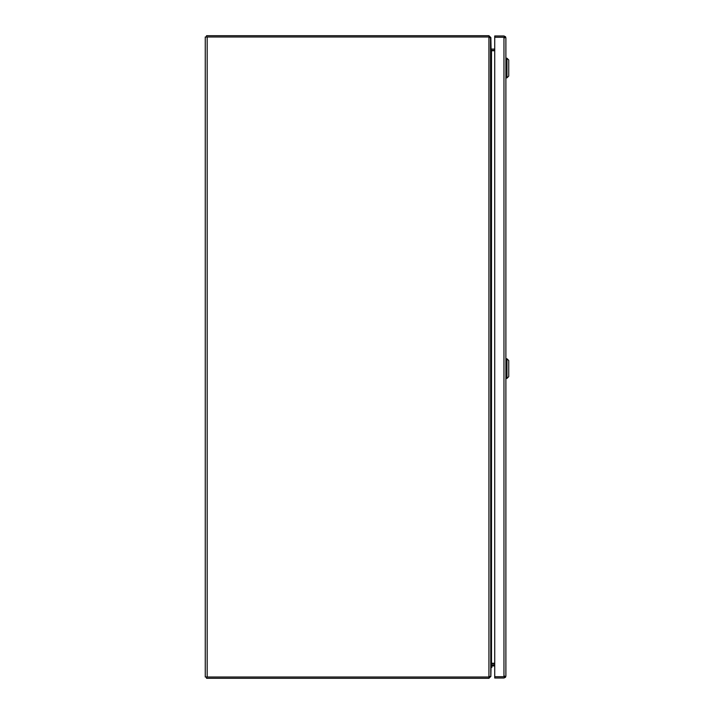 <?xml version="1.0" encoding="UTF-8"?>
<svg xmlns="http://www.w3.org/2000/svg" width="714" height="714" viewBox="0 0 714 714"><rect width="100%" height="100%" fill="white"/><g stroke="black" fill="none" stroke-linecap="round" stroke-linejoin="round"><path stroke-width="1.07" d="M504.602 676.087L503.959 676.729L494.731 676.729L494.731 678.014L503.959 678.014L505.53 677.211L503.959 676.729L505.53 676.729L505.887 676.087L505.53 677.211M505.887 676.087L505.887 37.896L505.53 37.253L494.731 37.253L503.959 37.253L504.602 37.896M503.959 37.253L505.53 36.771L503.959 35.968L494.731 35.968L494.731 676.729L503.959 676.729L503.959 37.253M505.887 37.887L505.53 36.771M207.185 36.985L205.257 36.985L205.257 677.015L207.185 677.015L207.185 36.985L488.929 36.985L489.572 37.628L488.929 35.7L206.542 35.7L206.542 36.985M488.929 35.7L490.857 37.628L491.107 50.328M491.5 49.087L494.731 49.087M494.731 50.373L491.5 50.373M490.821 676.372L488.929 678.3L206.542 678.3L206.542 677.015M488.929 678.3L489.572 676.372M490.857 676.372L491.107 663.672M491.5 664.913L494.731 664.913M494.731 663.627L491.5 663.627M207.185 677.015L488.929 677.015L490.777 676.56L490.5 37.253M488.929 677.015L488.929 36.985L490.777 37.44M494.731 663.261L491.5 663.261L490.857 665.189M490.857 48.811L491.5 50.739L494.731 50.739M494.731 665.93L492.249 665.93M490.857 667.376L491.875 667.376L491.875 666.305M492.249 664.913A1.392 1.392 0 0 0 490.857 666.305M506.958 368.594L506.958 358.776L508.743 360.561L508.743 376.626L506.958 378.411L506.958 368.594M505.887 58.209L506.958 58.209L506.958 77.844L505.887 77.844M506.958 77.844L508.743 76.059L508.743 59.994L506.958 58.209M491.5 50.739L491.5 663.261M505.887 358.776L506.958 358.776M505.887 378.411L506.958 378.411"/></g></svg>
